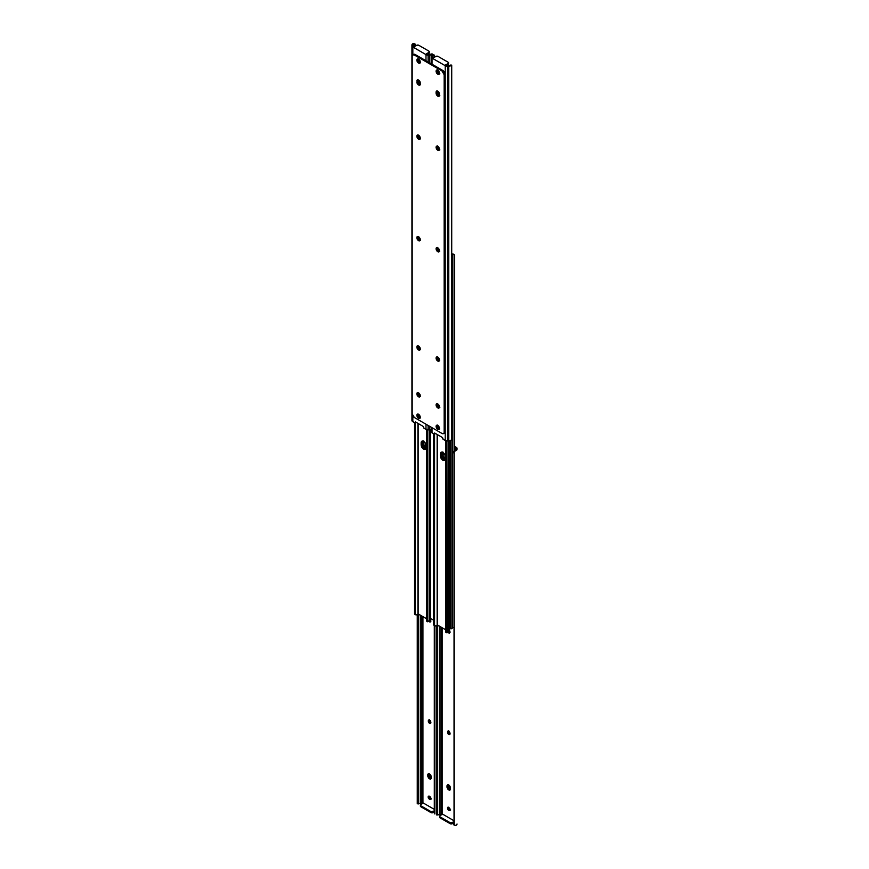 <?xml version="1.0" encoding="UTF-8"?>
<svg xmlns="http://www.w3.org/2000/svg" width="869" height="869" viewBox="0 0 869 869"><rect width="100%" height="100%" fill="white"/><g stroke="black" fill="none" stroke-linecap="round" stroke-linejoin="round"><path stroke-width="1.3" d="M449.588 630.568L449.936 632.241A1.695 0.978 60 0 1 449.588 633.012A1.695 0.978 60 0 1 448.741 632.936L449.599 632.436A1.695 0.978 -120 0 0 449.903 632.567M448.491 730.894L447.546 731.861A1.695 0.978 60 0 1 447.893 731.09A1.695 0.978 60 0 1 449.197 731.546A1.695 0.978 60 0 1 449.936 733.251L448.98 734.544L447.546 732.361L447.741 731.209L448.741 731.177L449.936 733.74A1.695 0.978 60 0 1 449.588 734.511A1.695 0.978 60 0 1 448.741 734.435L449.599 733.936A1.695 0.978 -120 0 0 449.903 734.066M449.599 789.421A2.411 1.39 -120 0 0 450.294 789.649A2.411 1.39 60 0 1 449.599 789.421L450.544 789.639L448.741 789.91L450.446 788.933A2.411 1.39 60 0 1 449.946 790.03A2.411 1.39 60 0 1 448.741 789.91L447.068 787.368L447.796 784.783L449.392 785.522L450.414 787.542L450.164 789.856L448.741 789.91A2.411 1.39 60 0 1 447.035 786.966L447.893 786.478L449.599 789.421L447.893 786.478A2.411 1.39 -120 0 0 449.599 789.421A2.411 1.39 60 0 1 447.893 786.478L447.035 786.966L447.035 785.978A2.411 1.39 60 0 1 447.535 784.881A2.411 1.39 60 0 1 449.392 785.522A2.411 1.39 60 0 1 450.446 787.944L450.446 788.933L449.24 787.662L448.741 785L447.893 786.478L447.893 785.489L447.035 785.978L448.741 785.978A2.411 1.39 -120 0 0 450.446 788.933L449.599 789.421M454.465 446.242L456.16 447.22L454.465 446.242M448.925 631.828L450.055 632.599M448.437 731.046A1.695 0.978 -120 0 0 448.393 731.372L448.752 733.045L450.055 734.099M448.274 807.127L448.534 808.789L450.261 810.082M448.176 784.566L447.893 785.489L448.176 784.566M442.614 814.166L453.531 820.466L442.614 814.166L440.062 815.643L442.614 814.166M453.531 452.141L454.052 450.968A2.259 1.847 180 0 0 453.531 452.141L453.531 452.836A2.259 1.847 -0 0 1 454.052 451.663L455.791 450.663L455.313 447.72A1.803 1.043 180 0 1 455.845 448.447L455.845 449.262A1.792 1.032 180 0 1 455.791 449.501L455.313 450.033L455.313 447.72L454.465 447.22L455.704 448.056L455.845 449.262A1.792 1.032 180 0 1 455.791 449.501L455.791 450.663L457.051 449.262L456.16 447.22A3.009 1.738 180 0 1 457.051 448.447L457.051 449.262A2.998 1.727 180 0 1 455.791 450.663L454.052 451.663L454.052 825.083L455.791 825.431A2.998 1.727 0 0 0 457.051 824.029L455.791 825.431L454.052 825.083L454.052 451.663L454.052 825.083A2.259 1.847 -0 0 1 453.531 823.91L453.531 823.215M442.169 627.722L442.169 814.427L442.169 627.722M449.631 630.644A1.695 0.978 60 0 1 449.936 631.752L449.403 633.088L447.893 632.035M448.219 807.279A1.695 0.978 -120 0 0 449.382 809.68L448.523 810.169L447.861 809.55L447.687 807.323L450.066 809.148L449.805 810.505L448.523 810.169A1.695 0.978 60 0 1 447.426 808.681A1.695 0.978 60 0 1 447.687 807.323A1.695 0.978 60 0 1 448.523 807.41L448.958 807.649A1.695 0.978 60 0 1 450.066 809.148A1.695 0.978 60 0 1 449.805 810.505A1.695 0.978 60 0 1 448.958 810.419L449.805 809.93A1.695 0.978 -120 0 0 450.109 810.06M441.702 814.698A1.803 1.043 0 0 0 440.898 814.59L440.898 626.984L440.898 814.59L441.897 814.764M437.053 814.611L439.073 814.611A1.792 1.032 180 0 1 439.497 814.59L439.497 626.18L439.497 814.59L440.898 814.59L439.497 814.59A1.792 1.032 0 0 0 439.073 814.611L437.77 815.035L437.704 814.079L437.715 815.013M437.704 625.148L437.704 814.079L437.704 625.148M436.499 625.854L436.499 814.079L437.704 814.079L436.499 814.079L436.499 625.854M436.499 814.948L436.499 814.079L436.499 814.948M454.53 450.566L455.074 450.207L454.53 450.566M450.175 823.693L452.076 823.801L453.531 822.986L452.304 823.693L452.304 822.715L452.304 823.693A1.51 0.869 0 0 1 450.175 823.693L450.175 822.715L440.062 816.871L440.062 817.859L450.175 823.693L440.062 817.859L440.062 816.871L450.403 822.824L453.531 822.009L452.304 822.715A1.51 0.869 180 0 1 450.175 822.715L450.175 823.693M439.736 816.914L440.062 817.859A1.51 0.869 0 0 1 439.627 817.24L439.627 816.263L440.062 816.871A1.51 0.869 180 0 1 439.627 816.263A1.51 0.869 180 0 1 440.062 815.643L439.627 816.263M448.046 784.761A2.411 1.39 -120 0 0 447.893 785.489A2.411 1.39 60 0 1 448.046 784.761M448.523 810.169L449.805 809.93L448.523 810.169M449.599 733.936L448.741 734.435A1.695 0.978 60 0 1 447.546 732.361L448.393 731.861A1.695 0.978 -120 0 0 449.599 733.936M447.546 731.861L448.393 731.372L447.546 731.861M449.077 632.002A1.695 0.978 -120 0 0 449.599 632.436L448.741 632.936A1.695 0.978 60 0 1 448.013 632.219M430.372 778.331L431.23 777.831L429.807 776.147L429.525 773.899L428.667 774.388L428.96 773.464L428.667 774.388A2.411 1.39 60 0 1 428.819 773.671A2.411 1.39 -120 0 0 428.667 774.388L429.525 773.899L429.525 774.887A2.411 1.39 -120 0 0 431.23 777.831L430.372 778.331L429.427 777.451L428.667 774.388L428.667 775.376L429.525 774.887L427.82 774.887L428.319 773.779L430.47 774.779L431.23 777.831A2.411 1.39 60 0 1 430.731 778.939A2.411 1.39 60 0 1 429.525 778.82L430.372 778.331A2.411 1.39 60 0 1 428.667 775.376L430.372 778.331A2.411 1.39 -120 0 0 431.078 778.559A2.411 1.39 60 0 1 430.372 778.331L429.525 778.82L428.58 777.94L427.82 774.887A2.411 1.39 60 0 1 428.319 773.779A2.411 1.39 60 0 1 430.177 774.431A2.411 1.39 60 0 1 431.23 776.853L430.937 778.765L429.525 778.82A2.411 1.39 60 0 1 427.82 775.865L428.667 775.376A2.411 1.39 -120 0 0 430.372 778.331M448.817 807.573A2.411 1.39 -120 0 0 450.153 809.702M429.601 796.471A2.411 1.39 -120 0 0 430.937 798.6L430.405 799.469L429.08 798.915L428.308 796.352L429.97 796.721L430.937 798.633M429.547 720.097A2.411 1.39 -120 0 0 430.72 722.313M448.762 731.187A2.411 1.39 -120 0 0 449.936 733.403M430.894 620.966L430.274 620.314M450.109 632.056L449.501 631.405M450.446 809.897L448.773 807.344M431.23 798.796L429.558 796.254M430.894 722.465L429.525 719.738M450.109 733.555L448.741 730.84M431.317 778.537L430.709 778.483L431.317 778.537M448.741 785L447.893 786.478L448.741 785M430.372 619.478L430.72 621.15A1.695 0.978 60 0 1 430.372 621.922A1.695 0.978 60 0 1 429.525 621.835L430.372 621.346A1.695 0.978 -120 0 0 430.676 621.476M429.264 719.804L428.319 720.77A1.695 0.978 60 0 1 428.678 719.988A1.695 0.978 60 0 1 429.981 720.444A1.695 0.978 60 0 1 430.72 722.15L429.753 723.442L428.319 721.259L428.526 720.119L429.525 720.075L430.72 722.639A1.695 0.978 60 0 1 430.372 723.421A1.695 0.978 60 0 1 429.525 723.334L430.372 722.845A1.695 0.978 -120 0 0 430.676 722.975M429.71 620.727L430.828 621.509M429.221 719.945A1.695 0.978 -120 0 0 429.177 720.282L429.525 721.954L430.828 723.008M429.058 796.037L429.492 797.97L431.046 798.991M423.399 803.075L434.315 809.376L423.399 803.075L420.846 804.542L423.399 803.075M422.953 616.632L422.953 803.325L422.953 616.632M430.405 619.543A1.695 0.978 60 0 1 430.72 620.651L430.188 621.987L428.678 620.944M422.486 803.597A1.803 1.043 0 0 0 421.671 803.488L421.671 615.893L421.671 803.488L422.682 803.662M417.837 803.521L419.857 803.521A1.792 1.032 180 0 1 420.27 803.488L420.27 615.078L420.27 803.488L421.671 803.488L420.27 803.488A1.792 1.032 0 0 0 419.857 803.521L418.543 803.934L418.478 802.978L418.5 803.923M418.478 614.046L418.478 802.978L418.478 614.046M417.272 614.763L417.272 802.978L418.478 802.978L417.272 802.978L417.272 614.763M417.272 803.858L417.272 802.978L417.272 803.858M434.826 625.897L434.826 813.992L434.826 625.897M434.315 812.819L434.826 813.992A2.259 1.847 -0 0 1 434.315 812.819L434.315 625.604L434.315 812.819M434.315 625.604L434.315 812.124M430.959 812.602L432.86 812.711L434.315 811.896L433.088 812.602L433.088 811.613L433.088 812.602A1.51 0.869 0 0 1 430.959 812.602L430.959 811.613L420.846 805.78L420.846 806.758L430.959 812.602L420.846 806.758L420.846 805.78L431.187 811.722L434.315 810.907L433.088 811.613A1.51 0.869 180 0 1 430.959 811.613L430.959 812.602M420.52 805.813L420.846 806.758A1.51 0.869 0 0 1 420.4 806.15L420.4 805.161L420.846 805.78A1.51 0.869 180 0 1 420.4 805.161A1.51 0.869 180 0 1 420.846 804.542L420.4 805.161M427.82 774.887L428.667 774.388L428.667 775.376L427.82 775.865L427.82 774.887M429.004 796.178A1.695 0.978 -120 0 0 430.166 798.578L429.308 799.078A1.695 0.978 60 0 1 428.2 797.579A1.695 0.978 60 0 1 428.46 796.221A1.695 0.978 60 0 1 429.308 796.308L429.731 796.558A1.695 0.978 60 0 1 430.839 798.046A1.695 0.978 60 0 1 430.579 799.404A1.695 0.978 60 0 1 429.731 799.317L430.589 798.828A1.695 0.978 -120 0 0 430.894 798.959M429.308 799.078L430.589 798.828L429.308 799.078M430.372 722.845L429.525 723.334A1.695 0.978 60 0 1 428.319 721.259L429.177 720.77A1.695 0.978 -120 0 0 430.372 722.845M428.319 720.77L429.177 720.282L428.319 720.77M429.851 620.911A1.695 0.978 -120 0 0 430.372 621.346L429.525 621.835A1.695 0.978 60 0 1 428.786 621.129M442.853 451.967L443.233 456.344L445.83 459.093M451.728 254.237A2.998 1.727 180 0 1 452.152 253.987L453.01 254.487L452.282 255.182L452.282 628.102L453.01 627.407A1.792 1.032 0 0 0 452.282 628.102L449.979 628.548A1.358 0.782 0 0 0 451.359 628.732A1.358 0.782 0 0 0 452.282 628.102L452.282 255.182A1.358 0.782 180 0 1 451.728 255.703L452.282 255.182A1.792 1.032 180 0 1 453.01 254.487L454.107 254.606L454.107 450.913L454.107 254.606A1.51 0.869 -60 0 1 454.15 254.628A1.51 0.869 -60 0 1 454.465 255.323L454.465 450.62L454.465 255.323L452.901 253.944L451.445 254.476M438.66 248.48L438.986 249.284A1.358 0.782 180 0 1 438.595 248.73A1.358 0.782 180 0 1 438.617 248.556M445.449 459.69L442.375 456.844L442.147 451.999M442.81 452.423A3.574 2.064 -120 0 0 442.81 452.51L441.952 453.01A3.574 2.064 60 0 1 442.082 452.152M445.286 459.668A3.574 2.064 60 0 1 441.952 454.976L442.81 454.476A3.574 2.064 -120 0 0 445.417 458.908M442.81 452.51L442.81 454.476L441.952 454.976L441.952 453.01L442.81 452.51M426.277 448.762L425.267 448.404A3.769 2.172 -120 0 0 426.006 448.719L424.159 449.403L421.878 447.285L421.139 444.798L421.878 441.191L423.67 441.365L425.452 443.255L426.006 448.719M445.504 459.864L444.483 459.505A3.769 2.172 -120 0 0 445.221 459.81L443.375 460.505L440.779 457.767L440.409 453.39L441.919 452.13A3.769 2.172 -120 0 0 441.821 453.053L442.028 451.989M450.522 65.142L449.143 65.479L451.728 65.142L451.728 438.573L451.163 440.246L451.728 438.573L451.728 65.142L451.163 65.479A2.998 1.727 180 0 1 448.73 66.207L448.73 440.974L448.73 66.207L447.329 66.207L447.329 440.974L447.329 66.207A3.009 1.738 180 0 1 445.2 65.696L445.2 440.464L443.081 439.236L442.614 437.618L434.63 433.012L434.554 434.131L432.056 432.871L432.056 427.711L432.056 432.871L434.391 434.174L434.63 433.012L442.614 437.618L442.853 439.051L445.2 440.464A3.009 1.738 0 0 0 447.329 440.974L448.73 440.974A2.998 1.727 0 0 0 451.163 440.246L450.099 440.779L450.099 627.266L450.848 626.831L450.848 440.464L450.848 626.831L450.099 627.266L450.099 440.779L445.2 440.464L445.2 65.696L432.056 58.104L432.056 64.252L432.056 58.104A3.009 1.738 180 0 1 431.176 56.876L431.176 56.072A2.998 1.727 180 0 1 432.425 54.66L434.391 55.268L434.174 57.408L434.174 55.703A2.259 1.847 0 0 1 434.685 56.876L434.685 56.181A2.259 1.847 180 0 0 434.174 55.008L432.425 54.66L432.425 55.822L434.174 55.703L432.425 55.822A1.792 1.032 0 0 0 432.382 56.072L433.359 57.875L436.14 56.289L438.041 56.398L448.339 62.372L448.339 63.339L445.601 64.947L448.73 65.512A1.792 1.032 0 0 0 449.143 65.479A1.792 1.032 180 0 1 448.73 65.512L447.329 65.512A1.803 1.043 180 0 1 446.047 65.208L448.154 63.47L448.154 64.458L448.154 63.47A1.51 0.869 180 0 0 448.6 62.85L448.48 64.176L446.514 65.403L448.154 64.458A1.51 0.869 -0 0 0 448.6 63.839L448.339 63.35M433.761 620.292L429.253 617.685L433.761 620.292M449.903 628.33L450.848 626.831A3.009 1.738 -120 0 1 450.218 628.211L449.479 628.645L450.099 627.266A3.009 1.738 60 0 1 449.479 628.645M422.747 441.039A3.769 2.172 -120 0 0 422.606 441.952L421.986 444.157L422.606 443.798A3.769 2.172 -120 0 0 425.267 448.404L422.801 445.091L422.801 440.898M444.483 459.505L442.267 456.866L441.821 453.053L441.213 453.401L441.821 453.053L441.821 454.9A3.769 2.172 -120 0 0 444.483 459.505M441.213 455.247L441.821 454.9L441.213 455.247M422.606 441.952L421.986 442.31L422.606 441.952M423.637 440.876L424.007 445.254L426.603 447.991M419.445 237.378L419.77 238.182A1.358 0.782 180 0 1 419.369 237.628A1.358 0.782 180 0 1 419.401 237.465M426.234 448.589L423.16 445.743L422.931 440.898M423.583 441.322A3.574 2.064 -120 0 0 423.583 441.419L422.736 441.908A3.574 2.064 60 0 1 422.866 441.061M426.06 448.567A3.574 2.064 60 0 1 422.736 443.874L423.583 443.386A3.574 2.064 -120 0 0 426.19 447.807M423.583 441.419L423.583 443.386L422.736 443.874L422.736 441.908L423.583 441.419M437.389 434.598L437.389 624.963L445.754 629.797L437.14 625.017L437.14 434.457L437.14 625.017L436.064 626.104A2.998 1.727 0 0 0 437.14 625.017L437.389 434.598M441.919 452.13L444.993 454.976L445.221 459.82M448.469 440.974L448.469 632.143A1.358 0.782 -0 0 0 449.631 631.372L448.469 632.143A1.792 1.032 -0 0 0 447.263 632.567L446.938 440.952L446.938 632.893A1.51 0.869 -60 0 1 446.894 632.871A1.51 0.869 -60 0 1 446.579 632.176L446.579 440.92L446.938 632.893L448.469 632.143L448.469 440.974M441.637 452.054L441.637 457.268L443.244 459.44L445.145 460.103M434.12 625.484L433.761 433.859L433.761 624.778L434.587 625.245L434.587 434.12L434.587 625.245L436.064 626.104L433.761 624.778A1.51 0.869 120 0 0 434.076 625.463A1.51 0.869 120 0 0 434.12 625.484M445.764 631.926L445.754 440.713L445.754 631.698L446.579 632.176L445.764 631.926M445.819 632.219L446.894 632.871M449.458 630.992L449.631 440.887M434.076 625.463L434.891 625.908M441.571 452.13A3.574 2.064 -120 0 0 441.213 453.433L440.355 453.922A3.574 2.064 60 0 1 441.094 452.293A3.574 2.064 60 0 1 443.853 453.249A3.574 2.064 60 0 1 445.417 456.844L445.417 458.81A3.574 2.064 60 0 1 444.678 460.451A3.574 2.064 60 0 1 441.919 459.495A3.574 2.064 60 0 1 440.355 455.899L441.213 455.399A3.574 2.064 -120 0 0 442.495 458.691A3.574 2.064 -120 0 0 445.047 460.114M440.355 455.899L440.355 453.922L441.213 453.433L441.213 455.399L440.355 455.899M418.174 423.507L418.174 613.872L426.538 618.695L417.913 613.916L417.913 423.355L417.913 613.916L416.848 615.013A2.998 1.727 0 0 0 417.913 613.916L418.174 423.507M430.242 619.89L429.253 621.053L429.253 429.873L429.253 621.053A1.358 0.782 -0 0 0 430.405 620.27L430.405 429.797M422.41 440.963L422.41 446.177L424.029 448.35L425.919 449.001M414.893 614.394L414.535 422.758L414.535 613.677L415.36 614.155L415.36 423.018L415.36 614.155L416.848 615.013L414.535 613.677A1.51 0.869 120 0 0 414.85 614.372A1.51 0.869 120 0 0 414.893 614.394M426.549 620.835L426.538 429.623L426.538 620.607L427.363 621.085L427.363 429.818L427.711 621.791L427.711 429.862L427.711 621.791A1.51 0.869 -60 0 1 427.667 621.769A1.51 0.869 -60 0 1 427.363 621.085L426.549 620.835M426.592 621.118L427.667 621.769M429.253 621.053A1.792 1.032 -0 0 0 428.048 621.476L429.253 621.053M414.85 614.372L415.675 614.807M422.356 441.039A3.574 2.064 -120 0 0 421.986 442.343L421.139 442.832A3.574 2.064 60 0 1 421.878 441.191A3.574 2.064 60 0 1 424.637 442.147A3.574 2.064 60 0 1 426.19 445.754L426.19 447.72A3.574 2.064 60 0 1 425.452 449.36A3.574 2.064 60 0 1 422.692 448.393A3.574 2.064 60 0 1 421.139 444.798L421.986 444.309A3.574 2.064 -120 0 0 423.279 447.589A3.574 2.064 -120 0 0 425.832 449.023M421.139 444.798L421.139 442.832L421.986 442.343L421.986 444.309L421.139 444.798M438.628 407.409A2.411 1.39 60 0 1 437.074 403.727A2.411 1.39 -120 0 0 438.628 407.409L437.205 405.714L437.205 403.531L437.683 406.529L438.628 407.409L439.475 406.909L438.628 407.409A2.411 1.39 -120 0 0 439.323 407.637A2.411 1.39 60 0 1 438.628 407.409L437.77 407.898L438.628 407.409M437.77 403.966A2.411 1.39 -120 0 0 439.475 406.909L438.975 408.017A2.411 1.39 60 0 1 437.77 407.898L436.205 405.769L436.575 403.846L437.77 403.966L439.475 406.909L437.77 403.966A2.411 1.39 60 0 1 439.345 406.084A2.411 1.39 60 0 1 438.975 408.017L437.77 407.898A2.411 1.39 60 0 1 436.205 405.769A2.411 1.39 60 0 1 436.575 403.846A2.411 1.39 60 0 1 437.77 403.966M438.411 428.156L437.303 426.657L437.563 425.299A1.695 0.978 60 0 0 437.313 426.668A1.695 0.978 60 0 0 438.411 428.156L439.399 427.744L438.411 428.156M439.508 428.547L438.834 428.395A1.695 0.978 60 0 0 439.475 428.558M439.475 251L437.78 250.022L437.628 247.698M439.475 149.501L437.78 148.523L437.628 146.198M439.573 407.615L438.954 407.561L439.573 407.615M437.552 70.096A1.695 0.978 60 0 0 437.313 71.454A1.695 0.978 60 0 0 438.411 72.942L439.269 72.442A1.695 0.978 -120 0 1 438.063 70.4L439.269 72.442L438.411 72.942L439.453 72.822L438.834 73.181A1.695 0.978 60 0 0 439.475 73.344L437.563 72.04L437.563 70.085M439.573 95.807L437.422 94.319L436.922 91.658A2.411 1.39 60 0 1 437.074 90.93A2.411 1.39 -120 0 0 436.922 91.658L437.77 91.169L438.063 93.407L439.475 95.101L438.975 96.198L436.825 95.21L436.075 92.147A2.411 1.39 60 0 1 436.575 91.049A2.411 1.39 60 0 1 437.77 91.169L436.075 92.147L437.118 90.941L437.77 92.147A2.411 1.39 -120 0 0 439.475 95.101A2.411 1.39 60 0 1 438.975 96.198A2.411 1.39 60 0 1 437.118 95.557A2.411 1.39 60 0 1 436.075 93.135L437.77 92.147L436.075 92.147L436.075 93.135L436.922 92.635A2.411 1.39 -120 0 0 439.323 95.818A2.411 1.39 60 0 1 436.922 92.635L437.976 95.069L439.573 95.807M439.475 360.309L437.78 359.321L437.628 356.996M438.063 425.582L439.269 427.657A1.695 0.978 -120 0 1 438.063 425.614M439.464 251A1.695 0.978 60 0 1 438.161 250.533A1.695 0.978 60 0 1 437.433 248.838L438.28 248.186L439.475 250.424M439.464 149.501A1.695 0.978 60 0 1 438.161 149.033A1.695 0.978 60 0 1 437.433 147.339L438.28 146.687L439.475 148.925M439.464 360.309A1.695 0.978 60 0 1 438.161 359.842A1.695 0.978 60 0 1 437.433 358.147L438.28 357.496L439.475 359.733M432.056 432.871L431.176 431.643L431.176 427.2L431.176 431.643A3.009 1.738 0 0 0 432.056 432.871M448.6 62.85A1.51 0.869 180 0 0 448.154 62.242L438.041 56.398A1.51 0.869 180 0 0 435.912 56.398L432.903 57.615A1.803 1.043 180 0 1 432.382 56.876L432.382 56.072A1.792 1.032 180 0 1 432.425 55.822L432.425 54.66L431.176 56.072L431.176 63.741L431.176 56.876L432.056 58.104L445.656 65.914L449.436 66.153L451.163 65.479L449.143 65.479L450.5 65.077M434.706 433.718L435.282 433.381L434.706 433.718M451.608 65.11L450.468 65.066M437.607 357.029A1.695 0.978 60 0 0 437.433 357.659L438.28 357.659A1.695 0.978 -120 0 0 439.453 359.712M437.607 146.22A1.695 0.978 60 0 0 437.433 146.85L438.28 146.85A1.695 0.978 -120 0 0 439.453 148.903M437.607 247.719A1.695 0.978 60 0 0 437.433 248.349L438.28 248.349A1.695 0.978 -120 0 0 439.453 250.402L438.975 251.858A2.411 1.39 60 0 1 437.77 251.738L438.628 251.25A2.411 1.39 -120 0 0 439.323 251.478M439.573 251.467L437.77 251.738A2.411 1.39 60 0 1 436.205 249.62A2.411 1.39 60 0 1 436.575 247.687A2.411 1.39 60 0 1 437.77 247.806A2.411 1.39 60 0 1 439.345 249.935A2.411 1.39 60 0 1 438.975 251.858L436.825 250.869L436.205 248.11L438.106 248.034L439.442 250.359M420.357 240.365L418.554 240.648A2.411 1.39 60 0 1 416.979 238.519A2.411 1.39 60 0 1 417.348 236.596A2.411 1.39 60 0 1 418.554 236.716L420.227 239.257L419.499 240.865L417.902 240.116L416.881 238.095L417.348 236.596L418.554 236.716A2.411 1.39 60 0 1 420.129 238.834A2.411 1.39 60 0 1 419.76 240.767A2.411 1.39 60 0 1 418.554 240.648L419.401 240.159A2.411 1.39 -120 0 0 420.107 240.387M420.357 62.764L418.554 63.035A2.411 1.39 60 0 1 416.979 60.917A2.411 1.39 60 0 1 417.348 58.983A2.411 1.39 60 0 1 418.554 59.103L420.227 61.656L419.499 63.252L417.902 62.514L416.881 60.493L417.348 58.983L418.554 59.103A2.411 1.39 60 0 1 420.129 61.232A2.411 1.39 60 0 1 419.76 63.155A2.411 1.39 60 0 1 418.554 63.035L419.401 62.546A2.411 1.39 -120 0 0 420.107 62.774M439.573 73.854L437.77 74.137A2.411 1.39 60 0 1 436.205 72.008A2.411 1.39 60 0 1 436.575 70.085A2.411 1.39 60 0 1 437.77 70.204L439.442 72.746L438.726 74.354L437.118 73.604L436.108 71.584L436.357 70.259L437.77 70.204A2.411 1.39 60 0 1 439.345 72.323A2.411 1.39 60 0 1 438.975 74.256A2.411 1.39 60 0 1 437.77 74.137L438.628 73.648A2.411 1.39 -120 0 0 439.323 73.876M417.859 79.839A2.411 1.39 -120 0 0 417.707 80.556L416.848 81.056A2.411 1.39 60 0 1 417.348 79.948A2.411 1.39 60 0 1 418.554 80.067L420.227 82.62L419.499 85.205L417.902 84.456L416.881 82.436L417.142 80.122L418.554 80.067A2.411 1.39 60 0 1 420.259 83.022L420.259 84A2.411 1.39 60 0 1 419.76 85.108A2.411 1.39 60 0 1 417.902 84.456A2.411 1.39 60 0 1 416.848 82.034L417.707 81.545L417.989 79.633L417.707 81.545A2.411 1.39 -120 0 0 420.107 84.727A2.411 1.39 60 0 1 417.707 81.545L416.848 82.034L417.707 80.556A2.411 1.39 60 0 1 417.859 79.839M439.573 149.968L438.628 149.75A2.411 1.39 -120 0 0 439.323 149.979L438.975 150.359A2.411 1.39 60 0 1 437.77 150.239L438.628 149.75L437.205 148.056L437.205 145.873M437.074 146.079A2.411 1.39 -120 0 0 438.628 149.75L437.77 150.239A2.411 1.39 60 0 1 436.205 148.121A2.411 1.39 60 0 1 436.575 146.188A2.411 1.39 60 0 1 437.77 146.307A2.411 1.39 60 0 1 439.345 148.436A2.411 1.39 60 0 1 438.975 150.359L436.825 149.37L436.357 146.361L437.444 146.155L438.726 147.187L439.345 149.935M420.357 138.866L418.554 139.149A2.411 1.39 60 0 1 416.979 137.02A2.411 1.39 60 0 1 417.348 135.097A2.411 1.39 60 0 1 418.554 135.216L420.227 137.758L419.499 139.366L417.902 138.616L416.881 136.596L417.348 135.097L418.554 135.216A2.411 1.39 60 0 1 420.129 137.335A2.411 1.39 60 0 1 419.76 139.268A2.411 1.39 60 0 1 418.554 139.149L419.401 138.66A2.411 1.39 -120 0 0 420.107 138.888M420.357 349.675L418.554 349.957A2.411 1.39 60 0 1 416.979 347.828A2.411 1.39 60 0 1 417.348 345.895A2.411 1.39 60 0 1 418.554 346.014L420.227 348.567L419.499 350.164L417.902 349.425L416.881 347.404L417.348 345.895L418.554 346.014A2.411 1.39 60 0 1 420.129 348.143A2.411 1.39 60 0 1 419.76 350.077A2.411 1.39 60 0 1 418.554 349.957L419.401 349.457A2.411 1.39 -120 0 0 420.107 349.696M439.573 360.776L437.77 361.048A2.411 1.39 60 0 1 436.205 358.93A2.411 1.39 60 0 1 436.575 356.996A2.411 1.39 60 0 1 437.77 357.116L439.345 359.234L438.726 361.265L437.118 360.526L436.108 358.506L436.357 357.17L437.77 357.116A2.411 1.39 60 0 1 439.345 359.234A2.411 1.39 60 0 1 438.975 361.167A2.411 1.39 60 0 1 437.77 361.048L438.628 360.559A2.411 1.39 -120 0 0 439.323 360.787M439.573 429.08L438.628 428.862A2.411 1.39 -120 0 0 439.323 429.09L438.975 429.471A2.411 1.39 60 0 1 437.77 429.351L438.628 428.862L437.205 427.168L437.205 424.984M437.074 425.191A2.411 1.39 -120 0 0 438.628 428.862L437.77 429.351A2.411 1.39 60 0 1 436.205 427.233A2.411 1.39 60 0 1 436.575 425.299A2.411 1.39 60 0 1 437.77 425.419A2.411 1.39 60 0 1 439.345 427.537A2.411 1.39 60 0 1 438.975 429.471L436.825 428.471L436.357 425.473L437.444 425.267L438.726 426.299L439.345 429.047M420.357 417.978L418.554 418.25A2.411 1.39 60 0 1 416.979 416.132A2.411 1.39 60 0 1 417.348 414.198A2.411 1.39 60 0 1 418.554 414.317L420.227 416.87L419.499 418.467L417.902 417.728L416.881 415.708L417.348 414.198L418.554 414.317A2.411 1.39 60 0 1 420.129 416.447A2.411 1.39 60 0 1 419.76 418.369A2.411 1.39 60 0 1 418.554 418.25L419.401 417.761A2.411 1.39 -120 0 0 420.107 417.989M419.401 396.307A2.411 1.39 -120 0 0 420.107 396.536A2.411 1.39 60 0 1 419.401 396.307L417.989 394.613L417.989 392.43L417.989 394.613L419.401 396.307L418.554 396.796L419.401 396.307A2.411 1.39 60 0 1 417.859 392.636L418.554 392.864A2.411 1.39 60 0 1 420.129 394.993A2.411 1.39 60 0 1 419.76 396.916A2.411 1.39 60 0 1 418.554 396.796L416.881 394.254L417.902 392.636A2.411 1.39 -120 0 0 419.401 396.307L420.259 395.819L419.76 396.916L418.554 396.796A2.411 1.39 60 0 1 416.979 394.678A2.411 1.39 60 0 1 417.348 392.745A2.411 1.39 60 0 1 418.554 392.864L420.129 394.993L419.401 396.307M444.037 433.229L444.95 432.186L444.135 432.23A3.009 1.738 60 0 1 443.516 433.598A3.009 1.738 60 0 1 442.006 433.457L414.317 417.468L442.006 433.457L443.516 433.598L444.993 431.73L444.993 74.18L444.135 74.669L444.135 432.23L444.135 74.669L442.006 70.986L442.864 70.498L415.176 54.508L414.317 54.997L442.006 70.986L414.317 54.997L412.818 54.856L412.188 56.235L412.188 413.785L412.188 56.235A3.009 1.738 60 0 1 412.818 54.856A3.009 1.738 60 0 1 414.317 54.997L414.763 54.312L413.405 54.584M443.516 433.598L444.363 433.11A3.009 1.738 -120 0 0 444.993 431.73L444.993 74.18L442.864 70.498L415.176 54.508A3.009 1.738 -120 0 0 413.666 54.356L412.818 54.856L412.84 47.013L412.84 54.845M437.074 247.578A2.411 1.39 -120 0 0 438.628 251.25L437.205 249.555L437.205 247.372M417.859 236.477A2.411 1.39 -120 0 0 419.401 240.159L417.989 238.464L417.989 236.281M417.859 58.875A2.411 1.39 -120 0 0 419.401 62.546L417.989 60.852L417.989 58.668M437.074 69.965A2.411 1.39 -120 0 0 438.628 73.648L437.205 71.953L437.205 69.77M420.357 84.706L418.749 83.967L417.739 81.947L417.707 80.556L418.554 80.067L418.836 82.316L420.259 84A2.411 1.39 -120 0 1 418.554 81.056L417.707 81.545L418.554 80.067L417.707 80.556L417.989 82.805L420.357 84.706M417.859 134.988A2.411 1.39 -120 0 0 419.401 138.66L417.989 136.965L417.989 134.782M417.859 345.786A2.411 1.39 -120 0 0 419.401 349.457L417.989 347.774L417.989 345.58M437.074 356.887A2.411 1.39 -120 0 0 438.628 360.559L437.205 358.864L437.205 356.681M417.859 414.089A2.411 1.39 -120 0 0 419.401 417.761L417.989 416.066L417.989 413.883M420.357 396.525L419.738 396.46L420.357 396.525M412.188 413.785L414.317 417.468A3.009 1.738 60 0 1 412.188 413.785M437.77 91.169L439.475 94.113A2.411 1.39 60 0 0 437.77 91.169M444.135 74.669L444.993 74.18A3.009 1.738 -120 0 0 442.864 70.498L442.006 70.986A3.009 1.738 60 0 1 444.135 74.669M418.554 392.864A2.411 1.39 -120 0 0 420.259 395.819L418.554 392.864M423.399 426.527L423.637 427.961L425.973 429.362L425.973 424.202L425.973 429.362L423.855 428.145L423.399 426.527L415.415 421.91L423.399 426.527M431.296 54.052L429.927 54.389L431.947 54.389A2.998 1.727 180 0 1 429.503 55.105L429.503 62.785L429.503 55.105L428.102 55.105L428.102 61.981L428.102 55.105A3.009 1.738 180 0 1 425.973 54.595L425.973 60.743L425.973 54.595L412.84 47.013A3.009 1.738 180 0 1 411.949 45.785L411.949 44.971A2.998 1.727 180 0 1 413.209 43.569L415.176 44.178L414.947 46.307L414.947 44.612A2.259 1.847 0 0 1 415.469 45.785L415.469 45.09A2.259 1.847 180 0 0 414.947 43.917L413.209 43.569L413.209 44.732L414.947 44.612L413.209 44.732A1.792 1.032 0 0 0 413.155 44.971L414.133 46.774L416.924 45.199L418.597 45.199L428.938 51.141L429.123 52.238L426.386 53.845L429.503 54.41A1.792 1.032 0 0 0 429.927 54.389A1.792 1.032 180 0 1 429.503 54.41L428.102 54.41A1.803 1.043 180 0 1 426.831 54.106L428.938 52.368L428.938 53.357L428.938 52.368A1.51 0.869 180 0 0 429.373 51.76L429.264 53.074L427.298 54.302L428.938 53.357A1.51 0.869 -0 0 0 429.373 52.737L429.123 52.259M412.84 415.914L412.84 421.78L415.176 423.073L415.415 421.91L415.48 422.616L416.055 422.28L414.958 422.997L411.949 420.553L411.949 45.785L411.949 420.553A3.009 1.738 0 0 0 412.84 421.78L412.84 415.914M418.337 414.209A1.695 0.978 60 0 0 418.087 415.567A1.695 0.978 60 0 0 419.195 417.055L420.042 416.566A1.695 0.978 -120 0 1 418.847 414.524L420.042 416.566L419.195 417.055L420.238 416.946L419.618 417.305A1.695 0.978 60 0 0 420.248 417.457L418.347 416.164L418.347 414.209M418.391 236.629A1.695 0.978 60 0 0 418.206 237.248L419.064 237.248L418.206 237.737A1.695 0.978 60 0 0 418.945 239.442A1.695 0.978 60 0 0 420.248 239.909L418.554 238.921L418.413 236.596M418.391 135.13A1.695 0.978 60 0 0 418.206 135.749L419.064 135.749L418.206 136.248A1.695 0.978 60 0 0 418.945 137.943A1.695 0.978 60 0 0 420.248 138.41L418.554 137.421L418.413 135.097M418.847 59.277L420.042 61.351L419.195 61.84L420.238 61.732L419.618 62.09A1.695 0.978 60 0 0 420.248 62.242L418.347 60.949L418.347 58.994M418.391 345.927A1.695 0.978 60 0 0 418.206 346.557L419.064 346.557L418.206 347.046A1.695 0.978 60 0 0 418.945 348.751A1.695 0.978 60 0 0 420.248 349.208L418.554 348.23L418.413 345.905M420.238 239.312A1.695 0.978 -120 0 1 419.064 237.248L420.259 239.323M420.238 137.813A1.695 0.978 -120 0 1 419.064 135.749L420.259 137.823M418.337 58.994A1.695 0.978 60 0 0 418.087 60.352A1.695 0.978 60 0 0 419.195 61.84L420.042 61.351A1.695 0.978 -120 0 1 418.847 59.298M420.238 348.621A1.695 0.978 -120 0 1 419.064 346.557L420.259 348.632M431.469 429.449L425.973 429.362A3.009 1.738 0 0 0 428.102 429.873L428.102 425.43L428.102 429.873L429.503 429.873L429.503 426.234L429.503 429.873A2.998 1.727 0 0 0 431.176 429.579M429.373 51.76A1.51 0.869 180 0 0 428.938 51.141L418.825 45.307A1.51 0.869 180 0 0 416.696 45.307L413.687 46.524A1.803 1.043 180 0 1 413.155 45.785L413.155 44.971A1.792 1.032 180 0 1 413.209 44.732L413.209 43.569L412.036 44.569L412.46 46.752L425.973 54.595L430.209 55.062L431.947 54.389L429.927 54.389L431.285 53.987M432.393 54.008L431.241 53.965M449.805 810.505L450.653 810.006M430.579 799.404L431.437 798.915M438.595 249.457L438.595 248.73M453.129 254.041L454.15 254.628M419.369 238.356L419.369 237.628M445.525 459.962L444.678 460.451M426.31 448.86L425.452 449.36M434.554 434.131L435.402 433.642M420.607 62.666L419.76 63.155M439.833 73.767L438.975 74.256M439.833 407.528L438.975 408.017M439.833 149.87L438.975 150.359M420.607 138.779L419.76 139.268M419.76 85.108L420.607 84.619M438.975 96.198L439.833 95.709M415.328 423.04L416.186 422.551"/></g></svg>
